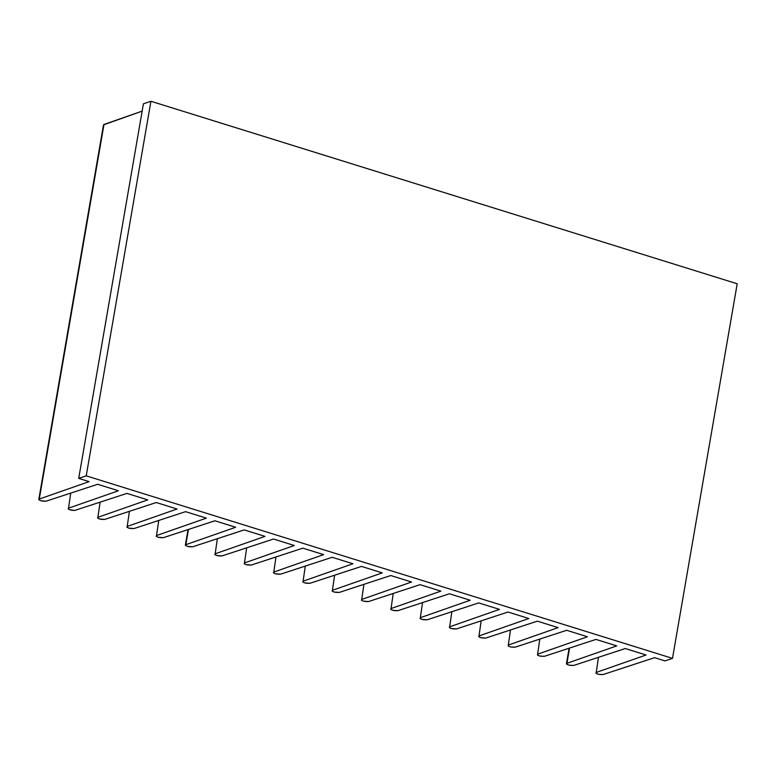 <?xml version="1.0" encoding="UTF-8"?>
<svg xmlns="http://www.w3.org/2000/svg" width="776" height="776" viewBox="0 0 776 776"><rect width="100%" height="100%" fill="white"/><g stroke="black" fill="none" stroke-linecap="round" stroke-linejoin="round"><path stroke-width="1.16" d="M39.275 499.055L89.114 481.624L78.716 478.394L86.223 475.843L672.501 658.358L664.993 660.9L654.595 657.66L603.059 674.557C598.364 674.674 596.094 673.966 596.24 672.433L646.068 655.012L625.281 648.532L573.745 665.43C569.05 665.546 566.781 664.838 566.926 663.305L616.755 645.884L595.968 639.414L544.432 656.302C539.737 656.418 537.467 655.71 537.613 654.187L587.442 636.757L566.655 630.287L515.118 647.184C510.424 647.291 508.154 646.583 508.299 645.06L558.128 627.629L537.341 621.159L485.805 638.056C481.11 638.173 478.84 637.465 478.986 635.932L528.815 618.511L508.028 612.031L456.492 628.929C451.797 629.045 449.527 628.337 449.673 626.804L499.502 609.383L478.714 602.913L427.178 619.801C422.483 619.917 420.214 619.209 420.359 617.686L470.188 600.255L449.401 593.785L397.865 610.683C393.17 610.79 390.891 610.082 391.046 608.559L440.875 591.128L420.088 584.658L368.551 601.555C363.857 601.672 361.577 600.963 361.732 599.431L411.561 582.01L390.774 575.53L339.238 592.428C334.543 592.544 332.264 591.836 332.419 590.303L382.248 572.882L361.461 566.412L309.915 583.3C305.23 583.416 302.95 582.708 303.106 581.185L352.935 563.754L332.138 557.284L280.602 574.182C275.916 574.288 273.637 573.58 273.792 572.058L323.621 554.627L302.824 548.157L251.288 565.054C246.603 565.17 244.324 564.462 244.479 562.93L294.308 545.509L273.511 539.029L221.975 555.926C217.29 556.043 215.01 555.335 215.165 553.802L264.994 536.381L244.197 529.901L192.661 546.799C187.976 546.915 185.697 546.207 185.852 544.684L235.681 527.253L214.884 520.783L163.348 537.681C158.653 537.787 156.383 537.079 156.529 535.556L206.368 518.125L185.571 511.656L134.035 528.553C129.34 528.66 127.07 527.961 127.216 526.429L177.054 509.007L156.257 502.528L104.721 519.425C100.026 519.542 97.757 518.834 97.902 517.301L147.741 499.88L126.944 493.4L74.661 510.462C69.966 510.201 67.929 509.434 68.55 508.164L118.427 490.752L97.63 484.282L46.094 501.18C41.4 501.286 39.13 500.578 39.275 499.055L38.945 499.812L40.808 500.753L46.094 501.18L97.63 484.282L118.427 490.752L68.55 508.164L68.133 508.833L69.559 509.706L74.661 510.462L126.944 493.4L147.741 499.88L97.902 517.301L97.572 518.067L99.435 518.998L104.721 519.425L156.257 502.528L177.054 509.007L127.216 526.429L126.895 527.195L128.748 528.126L134.035 528.553L185.571 511.656L206.368 518.125L156.529 535.556L156.209 536.313L158.061 537.254L163.348 537.681L214.884 520.783L235.681 527.253L185.852 544.684L185.522 545.441L187.375 546.382L192.661 546.799L244.197 529.901L264.994 536.381L215.165 553.802L214.836 554.568L216.688 555.5L221.975 555.926L273.511 539.029L294.308 545.509L244.479 562.93L244.149 563.696L246.002 564.627L251.288 565.054L302.824 548.157L323.621 554.627L273.792 572.058L273.462 572.814L275.325 573.755L280.602 574.182L332.138 557.284L352.935 563.754L303.106 581.185L302.776 581.942L304.638 582.883L309.915 583.3L361.461 566.412L382.248 572.882L332.419 590.303L332.089 591.07L333.952 592.001L339.238 592.428L390.774 575.53L411.561 582.01L361.732 599.431L361.403 600.197L363.265 601.128L368.551 601.555L420.088 584.658L440.875 591.128L391.046 608.559L390.716 609.315L392.578 610.256L397.865 610.683L449.401 593.785L470.188 600.255L420.359 617.686L420.029 618.443L421.892 619.384L427.178 619.801L478.714 602.913L499.502 609.383L449.673 626.804L449.343 627.571L451.205 628.502L456.492 628.929L508.028 612.031L528.815 618.511L478.986 635.932L478.656 636.698L481.217 637.823L485.805 638.056L537.341 621.159L558.128 627.629L508.299 645.06L508.251 646.059L510.53 646.951L515.118 647.184L566.655 630.287L587.442 636.757L537.613 654.187L537.564 655.187L539.844 656.079L544.432 656.302L595.968 639.414L616.755 645.884L566.926 663.305L566.878 664.314L569.157 665.197L573.745 665.43L625.281 648.532L646.068 655.012L596.24 672.433L595.91 673.199L598.471 674.325L603.059 674.557L654.595 657.66L664.993 660.9L672.501 658.358L86.223 475.843L150.922 101.268L86.223 475.843L78.716 478.394L143.415 103.809L150.922 101.268L737.2 283.774L672.501 658.358L737.2 283.774L150.922 101.268L143.415 103.809L78.716 478.394L89.114 481.624L39.275 499.055L103.984 124.47L142.154 111.123L103.499 124.868L38.8 499.443L103.654 125.237M68.55 508.164L70.732 493.1M97.902 517.301L100.114 502.159M127.216 526.429L129.417 511.335M156.529 535.556L158.731 520.453M185.852 544.684L188.481 529.436L185.367 545.072M215.165 553.802L217.358 538.709M244.479 562.93L246.671 547.837M273.792 572.058L275.984 556.955M303.106 581.185L305.298 566.082M332.419 590.303L334.611 575.21M361.732 599.431L363.925 584.338M391.046 608.559L393.238 593.456M420.359 617.686L422.551 602.583M449.673 626.804L451.865 611.711M478.986 635.932L481.178 620.839M508.299 645.06L510.492 629.957M537.613 654.187L539.805 639.085M566.926 663.305L569.555 648.067L566.451 663.703M596.24 672.433L598.442 657.34M185.367 545.062L188.044 529.581M566.451 663.693L569.118 648.212"/></g></svg>
